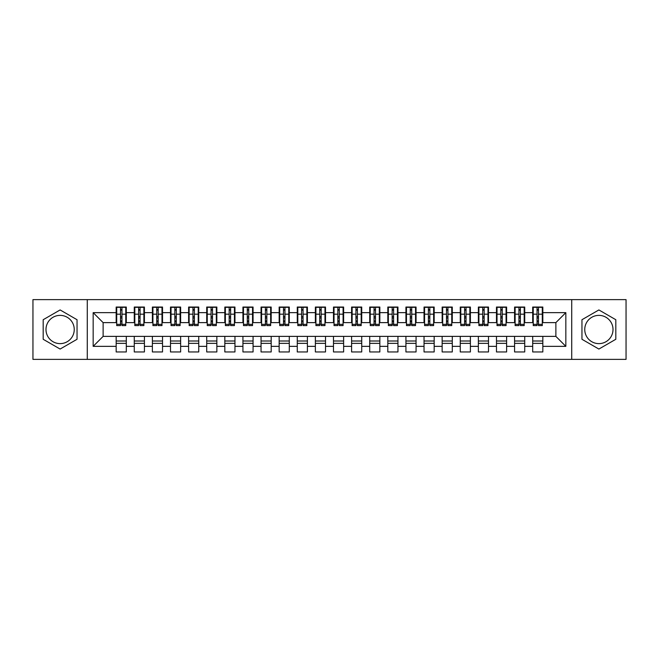 <?xml version="1.0" encoding="UTF-8"?>
<svg xmlns="http://www.w3.org/2000/svg" width="659" height="659" viewBox="0 0 659 659"><rect width="100%" height="100%" fill="white"/><g stroke="black" fill="none" stroke-linecap="round" stroke-linejoin="round"><path stroke-width="0.99" d="M598.883 315.373A14.127 14.127 0 0 0 584.755 329.5A14.127 14.127 0 0 0 598.883 343.627A14.127 14.127 0 0 0 613.01 329.5A14.127 14.127 0 0 0 598.883 315.373M60.117 343.627A14.127 14.127 0 0 1 45.99 329.5A14.127 14.127 0 0 1 60.117 315.373A14.127 14.127 0 0 1 74.245 329.5A14.127 14.127 0 0 1 60.117 343.627M571.724 359.377L626.05 359.377L626.05 299.623L571.724 299.623L571.724 359.377L87.276 359.377L87.276 299.623L32.95 299.623L32.95 359.377L87.276 359.377M537.044 318L538.485 318L537.044 318M542.835 341L532.694 341M532.694 343.355L542.835 343.355M518.93 318L520.379 318L518.93 318M524.729 341L514.58 341M514.58 343.355L524.729 343.355M500.824 318L502.265 318L500.824 318M506.614 341L496.474 341M496.474 343.355L506.614 343.355M482.709 318L484.159 318L482.709 318M488.508 341L478.36 341M478.36 343.355L488.508 343.355M464.603 318L466.045 318L464.603 318M470.394 341L460.254 341M460.254 343.355L470.394 343.355M446.489 318L447.939 318L446.489 318M452.288 341L442.148 341M442.148 343.355L452.288 343.355M428.383 318L429.833 318L428.383 318M434.174 341L424.034 341M424.034 343.355L434.174 343.355M410.269 318L411.718 318L410.269 318M416.068 341L405.928 341M405.928 343.355L416.068 343.355M392.163 318L393.612 318L392.163 318M397.954 341L387.813 341M387.813 343.355L397.954 343.355M374.048 318L375.498 318L374.048 318M379.848 341L369.707 341M369.707 343.355L379.848 343.355M355.942 318L357.392 318L355.942 318M361.733 341L351.593 341M351.593 343.355L361.733 343.355M337.828 318L339.278 318L337.828 318M343.627 341L333.487 341M333.487 343.355L343.627 343.355M319.722 318L321.172 318L319.722 318M325.513 341L315.373 341M315.373 343.355L325.513 343.355M301.608 318L303.058 318L301.608 318M307.407 341L297.267 341M297.267 343.355L307.407 343.355M283.502 318L284.952 318L283.502 318M289.293 341L279.152 341M279.152 343.355L289.293 343.355M265.388 318L266.837 318L265.388 318M271.187 341L261.046 341M261.046 343.355L271.187 343.355M247.282 318L248.731 318L247.282 318M253.072 341L242.932 341M242.932 343.355L253.072 343.355M229.167 318L230.617 318L229.167 318M234.966 341L224.826 341M224.826 343.355L234.966 343.355M211.061 318L212.511 318L211.061 318M216.852 341L206.712 341M206.712 343.355L216.852 343.355M192.955 318L194.397 318L192.955 318M198.746 341L188.606 341M188.606 343.355L198.746 343.355M174.841 318L176.291 318L174.841 318M180.64 341L170.492 341M170.492 343.355L180.64 343.355M156.735 318L158.176 318L156.735 318M162.526 341L152.386 341M152.386 343.355L162.526 343.355M138.621 318L140.07 318L138.621 318M144.42 341L134.271 341M134.271 343.355L144.42 343.355M571.724 299.623L87.276 299.623M116.709 322.622L103.125 322.622L93.166 312.654L93.166 346.346L116.165 346.346L116.165 351.955L126.306 351.955L126.306 346.346L134.271 346.346L134.271 351.955L144.42 351.955L144.42 346.346L152.386 346.346L152.386 351.955L162.526 351.955L162.526 346.346L170.492 346.346L170.492 351.955L180.64 351.955L180.64 346.346L188.606 346.346L188.606 351.955L198.746 351.955L198.746 346.346L206.712 346.346L206.712 351.955L216.852 351.955L216.852 346.346L224.826 346.346L224.826 351.955L234.966 351.955L234.966 346.346L242.932 346.346L242.932 351.955L253.072 351.955L253.072 346.346L261.046 346.346L261.046 351.955L271.187 351.955L271.187 346.346L279.152 346.346L279.152 351.955L289.293 351.955L289.293 346.346L297.267 346.346L297.267 351.955L307.407 351.955L307.407 346.346L315.373 346.346L315.373 351.955L325.513 351.955L325.513 346.346L333.487 346.346L333.487 351.955L343.627 351.955L343.627 346.346L351.593 346.346L351.593 351.955L361.733 351.955L361.733 346.346L369.707 346.346L369.707 351.955L379.848 351.955L379.848 346.346L387.813 346.346L387.813 351.955L397.954 351.955L397.954 346.346L405.928 346.346L405.928 351.955L416.068 351.955L416.068 346.346L424.034 346.346L424.034 351.955L434.174 351.955L434.174 346.346L442.148 346.346L442.148 351.955L452.288 351.955L452.288 346.346L460.254 346.346L460.254 351.955L470.394 351.955L470.394 346.346L478.36 346.346L478.36 351.955L488.508 351.955L488.508 346.346L496.474 346.346L496.474 351.955L506.614 351.955L506.614 346.346L514.58 346.346L514.58 351.955L524.729 351.955L524.729 346.346L532.694 346.346L532.694 351.955L542.835 351.955L542.835 336.378L555.875 336.378L555.875 322.622L542.291 322.622M93.166 312.654L116.165 312.654L116.165 322.622M555.875 322.622L565.834 312.654L542.835 312.654L542.835 307.045L532.694 307.045L532.694 312.654L524.729 312.654L524.729 307.045L514.58 307.045L514.58 312.654L506.614 312.654L506.614 307.045L496.474 307.045L496.474 312.654L488.508 312.654L488.508 307.045L478.36 307.045L478.36 312.654L470.394 312.654L470.394 307.045L460.254 307.045L460.254 312.654L452.288 312.654L452.288 307.045L442.148 307.045L442.148 312.654L434.174 312.654L434.174 307.045L424.034 307.045L424.034 312.654L416.068 312.654L416.068 307.045L405.928 307.045L405.928 312.654L397.954 312.654L397.954 307.045L387.813 307.045L387.813 312.654L379.848 312.654L379.848 307.045L369.707 307.045L369.707 312.654L361.733 312.654L361.733 307.045L351.593 307.045L351.593 312.654L343.627 312.654L343.627 307.045L333.487 307.045L333.487 312.654L325.513 312.654L325.513 307.045L315.373 307.045L315.373 312.654L307.407 312.654L307.407 307.045L297.267 307.045L297.267 312.654L289.293 312.654L289.293 307.045L279.152 307.045L279.152 312.654L271.187 312.654L271.187 307.045L261.046 307.045L261.046 312.654L253.072 312.654L253.072 307.045L242.932 307.045L242.932 312.654L234.966 312.654L234.966 307.045L224.826 307.045L224.826 312.654L216.852 312.654L216.852 307.045L206.712 307.045L206.712 312.654L198.746 312.654L198.746 307.045L188.606 307.045L188.606 312.654L180.64 312.654L180.64 307.045L170.492 307.045L170.492 312.654L162.526 312.654L162.526 307.045L152.386 307.045L152.386 312.654L144.42 312.654L144.42 307.045L134.271 307.045L134.271 312.654L126.306 312.654L126.306 307.045L116.165 307.045L116.165 312.654M565.834 312.654L565.834 346.346L542.835 346.346M524.729 346.346L524.729 336.378L542.835 336.378M532.694 346.346L532.694 336.378M542.835 312.654L542.835 322.622M506.614 346.346L506.614 336.378L524.729 336.378M514.58 346.346L514.58 336.378M532.694 312.654L532.694 322.622L524.185 322.622M524.729 312.654L524.729 322.622M488.508 346.346L488.508 336.378L506.614 336.378M496.474 346.346L496.474 336.378M514.58 312.654L514.58 322.622L506.071 322.622M506.614 312.654L506.614 322.622M470.394 346.346L470.394 336.378L488.508 336.378M478.36 346.346L478.36 336.378M496.474 312.654L496.474 322.622L487.965 322.622M488.508 312.654L488.508 322.622M452.288 346.346L452.288 336.378L470.394 336.378M460.254 346.346L460.254 336.378M478.36 312.654L478.36 322.622L469.851 322.622M470.394 312.654L470.394 322.622M434.174 346.346L434.174 336.378L452.288 336.378M442.148 346.346L442.148 336.378M460.254 312.654L460.254 322.622L451.744 322.622M452.288 312.654L452.288 322.622M416.068 346.346L416.068 336.378L434.174 336.378M424.034 346.346L424.034 336.378M442.148 312.654L442.148 322.622L433.63 322.622M434.174 312.654L434.174 322.622M397.954 346.346L397.954 336.378L416.068 336.378M405.928 346.346L405.928 336.378M424.034 312.654L424.034 322.622L415.524 322.622M416.068 312.654L416.068 322.622M379.848 346.346L379.848 336.378L397.954 336.378M387.813 346.346L387.813 336.378M405.928 312.654L405.928 322.622L397.41 322.622M397.954 312.654L397.954 322.622M361.733 346.346L361.733 336.378L379.848 336.378M369.707 346.346L369.707 336.378M387.813 312.654L387.813 322.622L379.304 322.622M379.848 312.654L379.848 322.622M343.627 346.346L343.627 336.378L361.733 336.378M351.593 346.346L351.593 336.378M369.707 312.654L369.707 322.622L361.19 322.622M361.733 312.654L361.733 322.622M325.513 346.346L325.513 336.378L343.627 336.378M333.487 346.346L333.487 336.378M351.593 312.654L351.593 322.622L343.084 322.622M343.627 312.654L343.627 322.622M307.407 346.346L307.407 336.378L325.513 336.378M315.373 346.346L315.373 336.378M333.487 312.654L333.487 322.622L324.969 322.622M325.513 312.654L325.513 322.622M289.293 346.346L289.293 336.378L307.407 336.378M297.267 346.346L297.267 336.378M315.373 312.654L315.373 322.622L306.863 322.622M307.407 312.654L307.407 322.622M271.187 346.346L271.187 336.378L289.293 336.378M279.152 346.346L279.152 336.378M297.267 312.654L297.267 322.622L288.749 322.622M289.293 312.654L289.293 322.622M253.072 346.346L253.072 336.378L271.187 336.378M261.046 346.346L261.046 336.378M279.152 312.654L279.152 322.622L270.643 322.622M271.187 312.654L271.187 322.622M234.966 346.346L234.966 336.378L253.072 336.378M242.932 346.346L242.932 336.378M261.046 312.654L261.046 322.622L252.529 322.622M253.072 312.654L253.072 322.622M216.852 346.346L216.852 336.378L234.966 336.378M224.826 346.346L224.826 336.378M242.932 312.654L242.932 322.622L234.423 322.622M234.966 312.654L234.966 322.622M198.746 346.346L198.746 336.378L216.852 336.378M206.712 346.346L206.712 336.378M224.826 312.654L224.826 322.622L216.317 322.622M216.852 312.654L216.852 322.622M180.64 346.346L180.64 336.378L198.746 336.378M188.606 346.346L188.606 336.378M206.712 312.654L206.712 322.622L198.202 322.622M198.746 312.654L198.746 322.622M162.526 346.346L162.526 336.378L180.64 336.378M170.492 346.346L170.492 336.378M188.606 312.654L188.606 322.622L180.096 322.622M180.64 312.654L180.64 322.622M144.42 346.346L144.42 336.378L162.526 336.378M152.386 346.346L152.386 336.378M170.492 312.654L170.492 322.622L161.982 322.622M162.526 312.654L162.526 322.622M126.306 346.346L126.306 336.378L144.42 336.378M134.271 346.346L134.271 336.378M152.386 312.654L152.386 322.622L143.876 322.622M144.42 312.654L144.42 322.622M120.515 318L121.956 318L120.515 318M126.306 341L116.165 341M116.165 343.355L126.306 343.355M93.166 346.346L103.125 336.378L126.306 336.378M116.165 346.346L116.165 336.378M134.271 312.654L134.271 322.622L125.762 322.622M126.306 312.654L126.306 322.622M77.045 319.722L60.117 309.944L43.181 319.722L43.181 339.278L60.117 349.056L77.045 339.278L77.045 319.722M581.955 319.722L581.955 339.278L598.883 349.056L615.819 339.278L615.819 319.722L598.883 309.944L581.955 319.722M103.125 322.622L103.125 336.378M533.238 322.622L532.694 322.622M515.124 322.622L514.58 322.622M497.018 322.622L496.474 322.622M478.904 322.622L478.36 322.622M460.798 322.622L460.254 322.622M442.683 322.622L442.148 322.622M424.577 322.622L424.034 322.622M406.471 322.622L405.928 322.622M388.357 322.622L387.813 322.622M370.251 322.622L369.707 322.622M352.137 322.622L351.593 322.622M334.031 322.622L333.487 322.622M315.916 322.622L315.373 322.622M297.81 322.622L297.267 322.622M279.696 322.622L279.152 322.622M261.59 322.622L261.046 322.622M243.476 322.622L242.932 322.622M225.37 322.622L224.826 322.622M207.255 322.622L206.712 322.622M189.149 322.622L188.606 322.622M171.035 322.622L170.492 322.622M152.929 322.622L152.386 322.622M134.815 322.622L134.271 322.622M565.834 346.346L555.875 336.378M116.709 307.226L125.762 307.226L116.709 307.226L116.709 325.604L120.515 325.604L120.515 307.292L125.762 307.316L125.762 325.604L121.956 325.604L121.956 307.316M120.515 309.648L121.956 309.648M120.515 324.088L121.956 324.088M121.956 321.814L120.515 321.814M120.515 320.917L121.956 320.917M126.306 315.645L125.762 315.645M126.306 318L125.762 318M116.709 315.645L116.165 315.645M116.709 318L116.165 318M134.815 307.226L143.876 307.226L134.815 307.226L134.815 325.604L138.621 325.604L138.621 307.292L143.876 307.316L143.876 325.604L140.07 325.604L140.07 307.316M138.621 309.648L140.07 309.648M138.621 324.088L140.07 324.088M140.07 321.814L138.621 321.814M138.621 320.917L140.07 320.917M144.42 315.645L143.876 315.645M144.42 318L143.876 318M134.815 315.645L134.271 315.645M134.815 318L134.271 318M152.929 307.226L161.982 307.226L152.929 307.226L152.929 325.604L156.735 325.604L156.735 307.292L161.982 307.316L161.982 325.604L158.176 325.604L158.176 307.316M156.735 309.648L158.176 309.648M156.735 324.088L158.176 324.088M158.176 321.814L156.735 321.814M156.735 320.917L158.176 320.917M162.526 315.645L161.982 315.645M162.526 318L161.982 318M152.929 315.645L152.386 315.645M152.929 318L152.386 318M171.035 307.226L180.096 307.226L171.035 307.226L171.035 325.604L174.841 325.604L174.841 307.292L180.096 307.316L180.096 325.604L176.291 325.604L176.291 307.316M174.841 309.648L176.291 309.648M174.841 324.088L176.291 324.088M176.291 321.814L174.841 321.814M174.841 320.917L176.291 320.917M180.64 315.645L180.096 315.645M180.64 318L180.096 318M171.035 315.645L170.492 315.645M171.035 318L170.492 318M189.149 307.226L198.202 307.226L189.149 307.226L189.149 325.604L192.955 325.604L192.955 307.292L198.202 307.316L198.202 325.604L194.397 325.604L194.397 307.316M192.955 309.648L194.397 309.648M192.955 324.088L194.397 324.088M194.397 321.814L192.955 321.814M192.955 320.917L194.397 320.917M198.746 315.645L198.202 315.645M198.746 318L198.202 318M189.149 315.645L188.606 315.645M189.149 318L188.606 318M207.255 307.226L216.317 307.226L207.255 307.226L207.255 325.604L211.061 325.604L211.061 307.292L216.317 307.316L216.317 325.604L212.511 325.604L212.511 307.316M211.061 309.648L212.511 309.648M211.061 324.088L212.511 324.088M212.511 321.814L211.061 321.814M211.061 320.917L212.511 320.917M216.852 315.645L216.317 315.645M216.852 318L216.317 318M207.255 315.645L206.712 315.645M207.255 318L206.712 318M225.37 307.226L234.423 307.226L225.37 307.226L225.37 325.604L229.167 325.604L229.167 307.292L234.423 307.316L234.423 325.604L230.617 325.604L230.617 307.316M229.167 309.648L230.617 309.648M229.167 324.088L230.617 324.088M230.617 321.814L229.167 321.814M229.167 320.917L230.617 320.917M234.966 315.645L234.423 315.645M234.966 318L234.423 318M225.37 315.645L224.826 315.645M225.37 318L224.826 318M243.476 307.226L252.529 307.226L243.476 307.226L243.476 325.604L247.282 325.604L247.282 307.292L252.529 307.316L252.529 325.604L248.731 325.604L248.731 307.316M247.282 309.648L248.731 309.648M247.282 324.088L248.731 324.088M248.731 321.814L247.282 321.814M247.282 320.917L248.731 320.917M253.072 315.645L252.529 315.645M253.072 318L252.529 318M243.476 315.645L242.932 315.645M243.476 318L242.932 318M261.59 307.226L270.643 307.226L261.59 307.226L261.59 325.604L265.388 325.604L265.388 307.292L270.643 307.316L270.643 325.604L266.837 325.604L266.837 307.316M265.388 309.648L266.837 309.648M265.388 324.088L266.837 324.088M266.837 321.814L265.388 321.814M265.388 320.917L266.837 320.917M271.187 315.645L270.643 315.645M271.187 318L270.643 318M261.59 315.645L261.046 315.645M261.59 318L261.046 318M279.696 307.226L288.749 307.226L279.696 307.226L279.696 325.604L283.502 325.604L283.502 307.292L288.749 307.316L288.749 325.604L284.952 325.604L284.952 307.316M283.502 309.648L284.952 309.648M283.502 324.088L284.952 324.088M284.952 321.814L283.502 321.814M283.502 320.917L284.952 320.917M289.293 315.645L288.749 315.645M289.293 318L288.749 318M279.696 315.645L279.152 315.645M279.696 318L279.152 318M297.81 307.226L306.863 307.226L297.81 307.226L297.81 325.604L301.608 325.604L301.608 307.292L306.863 307.316L306.863 325.604L303.058 325.604L303.058 307.316M301.608 309.648L303.058 309.648M301.608 324.088L303.058 324.088M303.058 321.814L301.608 321.814M301.608 320.917L303.058 320.917M307.407 315.645L306.863 315.645M307.407 318L306.863 318M297.81 315.645L297.267 315.645M297.81 318L297.267 318M315.916 307.226L324.969 307.226L315.916 307.226L315.916 325.604L319.722 325.604L319.722 307.292L324.969 307.316L324.969 325.604L321.172 325.604L321.172 307.316M319.722 309.648L321.172 309.648M319.722 324.088L321.172 324.088M321.172 321.814L319.722 321.814M319.722 320.917L321.172 320.917M325.513 315.645L324.969 315.645M325.513 318L324.969 318M315.916 315.645L315.373 315.645M315.916 318L315.373 318M334.031 307.226L343.084 307.226L334.031 307.226L334.031 325.604L337.828 325.604L337.828 307.292L343.084 307.316L343.084 325.604L339.278 325.604L339.278 307.316M337.828 309.648L339.278 309.648M337.828 324.088L339.278 324.088M339.278 321.814L337.828 321.814M337.828 320.917L339.278 320.917M343.627 315.645L343.084 315.645M343.627 318L343.084 318M334.031 315.645L333.487 315.645M334.031 318L333.487 318M352.137 307.226L361.19 307.226L352.137 307.226L352.137 325.604L355.942 325.604L355.942 307.292L361.19 307.316L361.19 325.604L357.392 325.604L357.392 307.316M355.942 309.648L357.392 309.648M355.942 324.088L357.392 324.088M357.392 321.814L355.942 321.814M355.942 320.917L357.392 320.917M361.733 315.645L361.19 315.645M361.733 318L361.19 318M352.137 315.645L351.593 315.645M352.137 318L351.593 318M370.251 307.226L379.304 307.226L370.251 307.226L370.251 325.604L374.048 325.604L374.048 307.292L379.304 307.316L379.304 325.604L375.498 325.604L375.498 307.316M374.048 309.648L375.498 309.648M374.048 324.088L375.498 324.088M375.498 321.814L374.048 321.814M374.048 320.917L375.498 320.917M379.848 315.645L379.304 315.645M379.848 318L379.304 318M370.251 315.645L369.707 315.645M370.251 318L369.707 318M388.357 307.226L397.41 307.226L388.357 307.226L388.357 325.604L392.163 325.604L392.163 307.292L397.41 307.316L397.41 325.604L393.612 325.604L393.612 307.316M392.163 309.648L393.612 309.648M392.163 324.088L393.612 324.088M393.612 321.814L392.163 321.814M392.163 320.917L393.612 320.917M397.954 315.645L397.41 315.645M397.954 318L397.41 318M388.357 315.645L387.813 315.645M388.357 318L387.813 318M406.471 307.226L415.524 307.226L406.471 307.226L406.471 325.604L410.269 325.604L410.269 307.292L415.524 307.316L415.524 325.604L411.718 325.604L411.718 307.316M410.269 309.648L411.718 309.648M410.269 324.088L411.718 324.088M411.718 321.814L410.269 321.814M410.269 320.917L411.718 320.917M416.068 315.645L415.524 315.645M416.068 318L415.524 318M406.471 315.645L405.928 315.645M406.471 318L405.928 318M424.577 307.226L433.63 307.226L424.577 307.226L424.577 325.604L428.383 325.604L428.383 307.292L433.63 307.316L433.63 325.604L429.833 325.604L429.833 307.316M428.383 309.648L429.833 309.648M428.383 324.088L429.833 324.088M429.833 321.814L428.383 321.814M428.383 320.917L429.833 320.917M434.174 315.645L433.63 315.645M434.174 318L433.63 318M424.577 315.645L424.034 315.645M424.577 318L424.034 318M442.683 307.226L451.744 307.226L442.683 307.226L442.683 325.604L446.489 325.604L446.489 307.292L451.744 307.316L451.744 325.604L447.939 325.604L447.939 307.316M446.489 309.648L447.939 309.648M446.489 324.088L447.939 324.088M447.939 321.814L446.489 321.814M446.489 320.917L447.939 320.917M452.288 315.645L451.744 315.645M452.288 318L451.744 318M442.683 315.645L442.148 315.645M442.683 318L442.148 318M460.798 307.226L469.851 307.226L460.798 307.226L460.798 325.604L464.603 325.604L464.603 307.292L469.851 307.316L469.851 325.604L466.045 325.604L466.045 307.316M464.603 309.648L466.045 309.648M464.603 324.088L466.045 324.088M466.045 321.814L464.603 321.814M464.603 320.917L466.045 320.917M470.394 315.645L469.851 315.645M470.394 318L469.851 318M460.798 315.645L460.254 315.645M460.798 318L460.254 318M478.904 307.226L487.965 307.226L478.904 307.226L478.904 325.604L482.709 325.604L482.709 307.292L487.965 307.316L487.965 325.604L484.159 325.604L484.159 307.316M482.709 309.648L484.159 309.648M482.709 324.088L484.159 324.088M484.159 321.814L482.709 321.814M482.709 320.917L484.159 320.917M488.508 315.645L487.965 315.645M488.508 318L487.965 318M478.904 315.645L478.36 315.645M478.904 318L478.36 318M497.018 307.226L506.071 307.226L497.018 307.226L497.018 325.604L500.824 325.604L500.824 307.292L506.071 307.316L506.071 325.604L502.265 325.604L502.265 307.316M500.824 309.648L502.265 309.648M500.824 324.088L502.265 324.088M502.265 321.814L500.824 321.814M500.824 320.917L502.265 320.917M506.614 315.645L506.071 315.645M506.614 318L506.071 318M497.018 315.645L496.474 315.645M497.018 318L496.474 318M515.124 307.226L524.185 307.226L515.124 307.226L515.124 325.604L518.93 325.604L518.93 307.292L524.185 307.316L524.185 325.604L520.379 325.604L520.379 307.316M518.93 309.648L520.379 309.648M518.93 324.088L520.379 324.088M520.379 321.814L518.93 321.814M518.93 320.917L520.379 320.917M524.729 315.645L524.185 315.645M524.729 318L524.185 318M515.124 315.645L514.58 315.645M515.124 318L514.58 318M533.238 307.226L542.291 307.226L533.238 307.226L533.238 325.604L537.044 325.604L537.044 307.292L542.291 307.316L542.291 325.604L538.485 325.604L538.485 307.316M537.044 309.648L538.485 309.648M537.044 324.088L538.485 324.088M538.485 321.814L537.044 321.814M537.044 320.917L538.485 320.917M542.835 315.645L542.291 315.645M542.835 318L542.291 318M533.238 315.645L532.694 315.645M533.238 318L532.694 318M116.709 307.316L120.515 307.316M121.956 324.36L125.762 324.36M121.956 314.17L125.762 314.17M116.709 324.36L120.515 324.36M116.709 314.17L120.515 314.17M120.515 316.617L121.956 316.617M120.515 310.125L121.956 310.125M134.815 307.316L138.621 307.316M140.07 324.36L143.876 324.36M140.07 314.17L143.876 314.17M134.815 324.36L138.621 324.36M134.815 314.17L138.621 314.17M138.621 316.617L140.07 316.617M138.621 310.125L140.07 310.125M152.929 307.316L156.735 307.316M158.176 324.36L161.982 324.36M158.176 314.17L161.982 314.17M152.929 324.36L156.735 324.36M152.929 314.17L156.735 314.17M156.735 316.617L158.176 316.617M156.735 310.125L158.176 310.125M171.035 307.316L174.841 307.316M176.291 324.36L180.096 324.36M176.291 314.17L180.096 314.17M171.035 324.36L174.841 324.36M171.035 314.17L174.841 314.17M174.841 316.617L176.291 316.617M174.841 310.125L176.291 310.125M189.149 307.316L192.955 307.316M194.397 324.36L198.202 324.36M194.397 314.17L198.202 314.17M189.149 324.36L192.955 324.36M189.149 314.17L192.955 314.17M192.955 316.617L194.397 316.617M192.955 310.125L194.397 310.125M207.255 307.316L211.061 307.316M212.511 324.36L216.317 324.36M212.511 314.17L216.317 314.17M207.255 324.36L211.061 324.36M207.255 314.17L211.061 314.17M211.061 316.617L212.511 316.617M211.061 310.125L212.511 310.125M225.37 307.316L229.167 307.316M230.617 324.36L234.423 324.36M230.617 314.17L234.423 314.17M225.37 324.36L229.167 324.36M225.37 314.17L229.167 314.17M229.167 316.617L230.617 316.617M229.167 310.125L230.617 310.125M243.476 307.316L247.282 307.316M248.731 324.36L252.529 324.36M248.731 314.17L252.529 314.17M243.476 324.36L247.282 324.36M243.476 314.17L247.282 314.17M247.282 316.617L248.731 316.617M247.282 310.125L248.731 310.125M261.59 307.316L265.388 307.316M266.837 324.36L270.643 324.36M266.837 314.17L270.643 314.17M261.59 324.36L265.388 324.36M261.59 314.17L265.388 314.17M265.388 316.617L266.837 316.617M265.388 310.125L266.837 310.125M279.696 307.316L283.502 307.316M284.952 324.36L288.749 324.36M284.952 314.17L288.749 314.17M279.696 324.36L283.502 324.36M279.696 314.17L283.502 314.17M283.502 316.617L284.952 316.617M283.502 310.125L284.952 310.125M297.81 307.316L301.608 307.316M303.058 324.36L306.863 324.36M303.058 314.17L306.863 314.17M297.81 324.36L301.608 324.36M297.81 314.17L301.608 314.17M301.608 316.617L303.058 316.617M301.608 310.125L303.058 310.125M315.916 307.316L319.722 307.316M321.172 324.36L324.969 324.36M321.172 314.17L324.969 314.17M315.916 324.36L319.722 324.36M315.916 314.17L319.722 314.17M319.722 316.617L321.172 316.617M319.722 310.125L321.172 310.125M334.031 307.316L337.828 307.316M339.278 324.36L343.084 324.36M339.278 314.17L343.084 314.17M334.031 324.36L337.828 324.36M334.031 314.17L337.828 314.17M337.828 316.617L339.278 316.617M337.828 310.125L339.278 310.125M352.137 307.316L355.942 307.316M357.392 324.36L361.19 324.36M357.392 314.17L361.19 314.17M352.137 324.36L355.942 324.36M352.137 314.17L355.942 314.17M355.942 316.617L357.392 316.617M355.942 310.125L357.392 310.125M370.251 307.316L374.048 307.316M375.498 324.36L379.304 324.36M375.498 314.17L379.304 314.17M370.251 324.36L374.048 324.36M370.251 314.17L374.048 314.17M374.048 316.617L375.498 316.617M374.048 310.125L375.498 310.125M388.357 307.316L392.163 307.316M393.612 324.36L397.41 324.36M393.612 314.17L397.41 314.17M388.357 324.36L392.163 324.36M388.357 314.17L392.163 314.17M392.163 316.617L393.612 316.617M392.163 310.125L393.612 310.125M406.471 307.316L410.269 307.316M411.718 324.36L415.524 324.36M411.718 314.17L415.524 314.17M406.471 324.36L410.269 324.36M406.471 314.17L410.269 314.17M410.269 316.617L411.718 316.617M410.269 310.125L411.718 310.125M424.577 307.316L428.383 307.316M429.833 324.36L433.63 324.36M429.833 314.17L433.63 314.17M424.577 324.36L428.383 324.36M424.577 314.17L428.383 314.17M428.383 316.617L429.833 316.617M428.383 310.125L429.833 310.125M442.683 307.316L446.489 307.316M447.939 324.36L451.744 324.36M447.939 314.17L451.744 314.17M442.683 324.36L446.489 324.36M442.683 314.17L446.489 314.17M446.489 316.617L447.939 316.617M446.489 310.125L447.939 310.125M460.798 307.316L464.603 307.316M466.045 324.36L469.851 324.36M466.045 314.17L469.851 314.17M460.798 324.36L464.603 324.36M460.798 314.17L464.603 314.17M464.603 316.617L466.045 316.617M464.603 310.125L466.045 310.125M478.904 307.316L482.709 307.316M484.159 324.36L487.965 324.36M484.159 314.17L487.965 314.17M478.904 324.36L482.709 324.36M478.904 314.17L482.709 314.17M482.709 316.617L484.159 316.617M482.709 310.125L484.159 310.125M497.018 307.316L500.824 307.316M502.265 324.36L506.071 324.36M502.265 314.17L506.071 314.17M497.018 324.36L500.824 324.36M497.018 314.17L500.824 314.17M500.824 316.617L502.265 316.617M500.824 310.125L502.265 310.125M515.124 307.316L518.93 307.316M520.379 324.36L524.185 324.36M520.379 314.17L524.185 314.17M515.124 324.36L518.93 324.36M515.124 314.17L518.93 314.17M518.93 316.617L520.379 316.617M518.93 310.125L520.379 310.125M533.238 307.316L537.044 307.316M538.485 324.36L542.291 324.36M538.485 314.17L542.291 314.17M533.238 324.36L537.044 324.36M533.238 314.17L537.044 314.17M537.044 316.617L538.485 316.617M537.044 310.125L538.485 310.125"/></g></svg>
